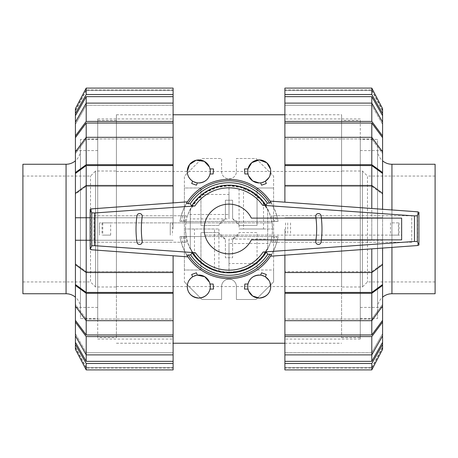 <?xml version="1.0" encoding="UTF-8"?>
<svg xmlns="http://www.w3.org/2000/svg" width="458" height="458" viewBox="0 0 458 458"><rect width="100%" height="100%" fill="white"/><g stroke="black" fill="none" stroke-linecap="round" stroke-linejoin="round"><path stroke-width="0.34" stroke-dasharray="2.29 1.72" d="M401.649 222.886L401.649 239.883L401.649 235.114L272.092 235.114A43.521 43.521 0 0 1 271.863 236.551L278.058 236.551A49.636 49.636 0 0 1 179.942 236.551L186.137 236.551A43.521 43.521 0 0 0 271.863 236.551L186.137 236.551A43.521 43.521 0 0 1 185.908 222.886L170.261 222.886L170.261 235.114L170.261 222.886L99.512 222.886L99.512 235.114L99.512 222.886L204.892 222.886A24.869 24.869 0 0 1 205.304 221.449A24.869 24.869 0 0 0 204.892 222.886L272.092 222.886A43.521 43.521 0 0 1 272.521 229C271.468 209.232 261.799 195.555 243.507 187.969L243.507 229L272.521 229A43.521 43.521 0 0 1 272.092 235.114L204.892 235.114A24.869 24.869 0 0 0 205.304 236.551L273.712 236.551A45.342 45.342 0 0 1 273.02 239.883L321.356 239.883A95.316 95.316 0 0 0 321.356 218.117L401.649 218.117L401.649 222.886L401.649 218.117L272.31 218.117L401.649 218.117L401.649 239.883L273.02 239.883M229 214.493L229 185.479C209.232 186.532 195.555 196.201 187.969 214.493L229 214.493L229 185.479A43.521 43.521 0 0 1 243.507 187.969M214.493 229L185.479 229C186.532 248.768 196.201 262.445 214.493 270.031L214.493 229L185.479 229A43.521 43.521 0 0 1 187.969 214.493M186.137 221.449A43.521 43.521 0 0 0 185.908 222.886L272.092 222.886A43.521 43.521 0 0 0 186.137 221.449L278.058 221.449A49.636 49.636 0 0 0 179.942 221.449L186.137 221.449M110.664 222.886L102.752 222.886L102.752 235.114L110.664 235.114L110.664 222.886L102.752 222.886M398.414 222.886L390.497 222.886L390.497 235.114L398.414 235.114L398.414 222.886L390.497 222.886M251.362 239.883A24.869 24.869 0 0 1 204.131 229A24.869 24.869 0 0 1 251.362 218.117L315.997 218.117A89.991 89.991 0 0 1 315.997 239.883L251.362 239.883M273.02 218.117A45.342 45.342 0 0 1 273.712 221.449L184.986 221.449A44.655 44.655 0 0 1 186.349 215.764L94.045 215.764L94.045 242.236L186.349 242.236A44.655 44.655 0 0 1 184.986 236.551L205.304 236.551A24.869 24.869 0 0 1 204.892 235.114L401.649 235.114M110.664 235.114L102.752 235.114M398.414 235.114L390.497 235.114M290.555 222.886L290.555 235.114M399.021 222.886L399.021 235.114M102.042 222.886L102.042 235.114M287.704 222.886L287.704 235.114M229 243.507L229 272.521C248.768 271.468 262.445 261.799 270.031 243.507L229 243.507L229 272.521A43.521 43.521 0 0 1 214.493 270.031M243.507 229L272.521 229A43.521 43.521 0 0 1 270.031 243.507M315.997 218.117A89.991 89.991 0 0 0 315.791 216.565A2.662 2.662 0 0 1 318.058 213.56A2.662 2.662 0 0 1 321.064 215.827A95.316 95.316 0 0 1 321.356 218.117M321.356 239.883A95.316 95.316 0 0 1 321.064 242.173A2.662 2.662 0 0 1 318.058 244.44A2.662 2.662 0 0 1 315.791 241.435A89.991 89.991 0 0 0 315.997 239.883M272.31 239.883A44.655 44.655 0 0 1 271.651 242.236L411.719 242.236L411.719 215.764L271.651 215.764A44.655 44.655 0 0 1 272.31 218.117M273.712 221.449L274.668 221.449A46.287 46.287 0 0 0 273.352 215.764L271.651 215.764M186.349 215.764L182.656 215.764A48.199 48.199 0 0 0 181.397 221.449L185.204 221.449M180 221.449L181.734 221.449M276.266 221.449L278 221.449M274.668 221.449L276.603 221.449A48.199 48.199 0 0 0 275.344 215.764L273.352 215.764M271.651 242.236L275.344 242.236A48.199 48.199 0 0 0 276.603 236.551L273.712 236.551M270.518 256.205L274.222 249.467L276.838 242.236L411.719 242.236L411.719 215.764L276.838 215.764L274.05 208.161L270.06 201.108M275.012 242.236L276.781 242.236M185.204 236.551L181.397 236.551A48.199 48.199 0 0 0 182.656 242.236L186.349 242.236M181.219 242.236L182.988 242.236M187.459 201.835L183.767 208.556L181.162 215.764L94.045 215.764L94.045 242.236L181.162 242.236L183.939 249.822L187.912 256.852M91.486 208.888L91.486 249.765M276.781 215.764L275.012 215.764M182.988 215.764L181.219 215.764M136.936 215.827A2.662 2.662 0 0 1 139.942 213.56A2.662 2.662 0 0 1 142.209 216.565A89.991 89.991 0 0 0 142.209 241.435A2.662 2.662 0 0 1 139.942 244.44A2.662 2.662 0 0 1 136.936 242.173A95.316 95.316 0 0 1 136.936 215.827M417.564 211.814L417.564 245.534M90.163 209.186L90.163 249.467M418.915 212.111L418.915 245.236M278 236.551L276.266 236.551M181.734 236.551L180 236.551M276.838 242.236A49.636 49.636 0 0 0 278.058 236.551M273.352 242.236A46.287 46.287 0 0 0 274.668 236.551M278.058 221.449A49.636 49.636 0 0 0 276.838 215.764A49.636 49.636 0 0 1 278.058 221.449M184.648 215.764A46.287 46.287 0 0 0 183.332 221.449M183.332 236.551A46.287 46.287 0 0 0 184.648 242.236M181.162 215.764A49.636 49.636 0 0 0 179.942 221.449A49.636 49.636 0 0 1 181.162 215.764M179.942 236.551A49.636 49.636 0 0 0 181.162 242.236A49.636 49.636 0 0 1 179.942 236.551M341.582 120.374L341.582 337.626L341.582 120.374L360.286 120.374L360.286 337.626L360.286 120.374M341.582 171.017L341.582 286.983L341.582 171.017L362.444 171.017L367.476 176.055L367.476 281.945L367.476 176.055L435.1 176.055L435.1 281.945L435.1 176.055M341.582 337.626L360.286 337.626M360.286 139.438L360.286 318.562L360.286 139.438L377.552 139.438L377.552 318.562L377.552 139.438M360.286 318.562L377.552 318.562M377.552 149.869L377.552 308.131L377.552 149.869A14.387 14.387 0 0 0 382.585 160.804M377.552 308.131A14.387 14.387 0 0 1 382.585 297.196M435.1 293.744L435.1 164.256M435.1 281.945L367.476 281.945L362.444 286.983L362.444 171.017L362.444 286.983L341.582 286.983M116.418 337.626L116.418 120.374L116.418 337.626L97.714 337.626L97.714 120.374L97.714 337.626M116.418 286.983L116.418 171.017L116.418 286.983L95.556 286.983L90.524 281.945L90.524 176.055L90.524 281.945L22.9 281.945L22.9 176.055L22.9 281.945M116.418 120.374L97.714 120.374M97.714 318.562L97.714 139.438L97.714 318.562L80.448 318.562L80.448 139.438L80.448 318.562M97.714 139.438L80.448 139.438M80.448 308.131L80.448 149.869L80.448 308.131A14.387 14.387 0 0 0 75.415 297.196M80.448 149.869A14.387 14.387 0 0 1 75.415 160.804M22.9 164.256L22.9 293.744M22.9 176.055L90.524 176.055L95.556 171.017L95.556 286.983L95.556 171.017L116.418 171.017M284.893 229L284.893 339.063L284.893 229M360.286 229L360.286 339.063L360.286 229M371.793 165.573L284.893 165.573L284.893 186.349L371.793 186.349L284.893 186.349L284.893 185.467L371.793 185.467L382.585 193.339L382.585 173.45L371.793 165.573L371.793 186.349L382.585 194.226L371.793 186.349L371.793 185.467L371.793 217.756L382.585 217.756L382.585 229L382.585 217.756L284.893 217.756L371.793 217.756L284.893 217.756L371.793 217.756L371.793 229L371.793 217.756L382.585 217.756L371.793 217.756L371.793 208.493M382.585 229L382.585 307.41L382.585 150.59L382.585 240.244L371.793 240.244L371.793 229L371.793 240.244L284.893 240.244L382.585 240.244L382.585 229M371.793 271.651L382.585 263.774L371.793 271.651L371.793 292.427L382.585 284.55L382.585 263.774L382.585 264.661L382.585 263.774L382.585 264.661L371.793 272.533L371.793 271.651L284.893 271.651L371.793 271.651M371.793 123.047L284.893 123.047L284.893 138.946L371.793 138.946L284.893 138.946L284.893 137.314L371.793 137.314L382.585 151.861L382.585 137.6L371.793 123.047L371.793 138.946L382.585 153.499L371.793 138.946L371.793 137.314L371.793 164.691L284.893 164.691L284.893 165.573M371.793 319.054L382.585 304.501L371.793 319.054L371.793 334.953L382.585 320.4L382.585 304.501L382.585 306.139L382.585 304.501L382.585 306.139L371.793 320.686L371.793 319.054L284.893 319.054L371.793 319.054M382.585 122.131L382.585 115.662L371.793 96.649L371.793 105.254L371.793 103.119L382.585 122.131L382.585 124.267L371.793 105.254L382.585 124.267L382.585 122.131L382.585 135.963L371.793 121.41L284.893 121.41L284.893 123.047M371.793 352.746L382.585 333.733L371.793 352.746L371.793 361.351L382.585 342.338L382.585 333.733L382.585 335.869L382.585 333.733L382.585 335.869L371.793 354.881L371.793 352.746L284.893 352.746L371.793 352.746M371.793 90.403L382.585 110.979L371.793 89.945L371.793 90.403L284.893 90.403L371.793 90.403M382.585 110.979L382.585 108.672L382.585 110.979M371.793 367.597L382.585 347.021L371.793 368.055L371.793 367.597L284.893 367.597L371.793 367.597M371.793 363.486L382.585 344.473L382.585 349.328L382.585 347.021L382.585 349.328L371.793 369.909L284.893 369.909L284.893 363.486L371.793 363.486L371.793 369.909M371.793 248.854L371.793 272.533L284.893 272.533L284.893 292.427L371.793 292.427M284.893 292.427L284.893 293.309L371.793 293.309L371.793 320.686L284.893 320.686L284.893 319.054L284.893 334.953L371.793 334.953M371.793 96.649L284.893 96.649L284.893 105.254L284.893 103.119L284.893 105.254L371.793 105.254L284.893 105.254L284.893 103.119L371.793 103.119L371.793 121.41M284.893 334.953L284.893 336.59L371.793 336.59L371.793 354.881L284.893 354.881L284.893 352.746L284.893 361.351L371.793 361.351M284.893 90.403L284.893 88.091L284.893 90.403M284.893 185.467L284.893 202.184M382.585 193.339L382.585 209.277M284.893 137.314L284.893 164.691M284.893 94.514L284.893 88.091L371.793 88.091L382.585 108.672L382.585 113.527L371.793 94.514L284.893 94.514L284.893 96.649M371.793 88.091L371.793 94.514M382.585 115.662L382.585 113.527M284.893 103.119L284.893 121.41M382.585 137.6L382.585 135.963M382.585 173.45L382.585 172.563L371.793 164.691M382.585 151.861L382.585 172.563M371.793 293.309L382.585 285.437L382.585 284.55M284.893 293.309L284.893 320.686M382.585 285.437L382.585 306.139M371.793 336.59L382.585 322.037L382.585 320.4M382.585 322.037L382.585 335.869M284.893 336.59L284.893 354.881M382.585 344.473L382.585 342.338M284.893 361.351L284.893 363.486M371.793 240.244L284.893 240.244L371.793 240.244M284.893 255.163L284.893 272.533M382.585 248.07L382.585 264.661M173.107 229L173.107 118.937L173.107 229M97.714 229L97.714 118.937L97.714 229M86.207 292.427L173.107 292.427L173.107 271.651L173.107 272.533L86.207 272.533L86.207 271.651L173.107 271.651L86.207 271.651L86.207 292.427L75.415 284.55L75.415 263.774L86.207 271.651L75.415 263.774L75.415 264.661L75.415 240.244L173.107 240.244L86.207 240.244L86.207 217.756L173.107 217.756L75.415 217.756L86.207 217.756L75.415 217.756L75.415 193.339L75.415 194.226L86.207 186.349L75.415 194.226L75.415 173.45L86.207 165.573L86.207 186.349L173.107 186.349L86.207 186.349L86.207 185.467L173.107 185.467L173.107 165.573L86.207 165.573M75.415 240.244L75.415 217.756M86.207 334.953L173.107 334.953L173.107 319.054L86.207 319.054L173.107 319.054L173.107 320.686L86.207 320.686L75.415 306.139L75.415 320.4L86.207 334.953L86.207 319.054L75.415 304.501L86.207 319.054L86.207 320.686L86.207 293.309L173.107 293.309L173.107 292.427M86.207 138.946L75.415 153.499L86.207 138.946L86.207 123.047L75.415 137.6L75.415 153.499L75.415 151.861L75.415 153.499L75.415 151.861L86.207 137.314L86.207 138.946L173.107 138.946L86.207 138.946M75.415 335.869L75.415 342.338L86.207 361.351L86.207 352.746L86.207 354.881L75.415 335.869L75.415 333.733L86.207 352.746L75.415 333.733L75.415 335.869L75.415 322.037L86.207 336.59L173.107 336.59L173.107 334.953M86.207 105.254L75.415 124.267L86.207 105.254L86.207 96.649L75.415 115.662L75.415 124.267L75.415 122.131L75.415 124.267L75.415 122.131L86.207 103.119L86.207 105.254L173.107 105.254L86.207 105.254M86.207 367.597L75.415 347.021L86.207 368.055L86.207 367.597L173.107 367.597L86.207 367.597M75.415 347.021L75.415 349.328L75.415 347.021M86.207 90.403L75.415 110.979L86.207 89.945L86.207 90.403L173.107 90.403L86.207 90.403M86.207 94.514L75.415 113.527L75.415 108.672L75.415 110.979L75.415 108.672L86.207 88.091L173.107 88.091L173.107 94.514L86.207 94.514L86.207 88.091M173.107 165.573L173.107 164.691L86.207 164.691L86.207 137.314L173.107 137.314L173.107 138.946L173.107 123.047L86.207 123.047M86.207 361.351L173.107 361.351L173.107 352.746L173.107 354.881L173.107 352.746L86.207 352.746L173.107 352.746L173.107 354.881L86.207 354.881L86.207 336.59M173.107 123.047L173.107 121.41L86.207 121.41L86.207 103.119L173.107 103.119L173.107 105.254L173.107 96.649L86.207 96.649M173.107 367.597L173.107 369.909L173.107 367.597M173.107 272.533L173.107 255.764M75.415 263.774L75.415 264.661L75.415 263.774M75.415 264.661L86.207 272.533L86.207 240.244L173.107 240.244L90.163 240.244M173.107 320.686L173.107 293.309M173.107 363.486L173.107 369.909L86.207 369.909L75.415 349.328L75.415 344.473L86.207 363.486L173.107 363.486L173.107 361.351M86.207 369.909L86.207 363.486M75.415 342.338L75.415 344.473M173.107 354.881L173.107 336.59M75.415 320.4L75.415 322.037M75.415 284.55L75.415 285.437L86.207 293.309M75.415 306.139L75.415 285.437M86.207 164.691L75.415 172.563L75.415 173.45M173.107 164.691L173.107 137.314M75.415 172.563L75.415 151.861M86.207 121.41L75.415 135.963L75.415 137.6M75.415 135.963L75.415 122.131M173.107 121.41L173.107 103.119M75.415 113.527L75.415 115.662M173.107 96.649L173.107 94.514M75.415 193.339L75.415 194.226L75.415 193.339L86.207 185.467L86.207 217.756L173.107 217.756L173.107 185.467M90.163 217.756L173.107 217.756L173.107 202.888M269.888 282.237L268.806 280.193M266.293 274.462L265.422 276.855L260.688 275.132L261.529 272.825M244.841 284.034L247.984 284.034L247.704 286.548L248.642 291.105M213.531 289.067L210.016 289.067L210.296 286.548L209.409 282.122M196.471 272.825L197.312 275.132L192.578 276.855L191.707 274.462M244.469 168.933L247.984 168.933L247.704 171.452L248.591 175.878M261.529 185.175L260.688 182.868L265.422 181.145L266.293 183.538M268.806 177.807L269.888 175.763M191.707 183.538L192.578 181.145L197.312 182.868L196.471 185.175M213.159 173.966L210.016 173.966L210.296 171.452L209.358 166.895M213.531 168.933L210.016 168.933M244.841 173.966L247.984 173.966M270.724 171.452L270.495 169.157M116.418 229L116.418 114.763L116.418 229M203.1 194.473L229 194.473L229 218.93L190.299 218.93L190.299 209.89L190.299 248.11L193.213 253.131L198.48 259.52L204.875 264.787L212.409 268.846L220.636 271.342L229 272.161L237.364 271.342L245.591 268.846L253.125 264.787L256.491 262.274L262.274 256.491L267.701 248.11L267.701 209.89L260.968 200.003L251.98 192.463L240.868 187.499L229 185.839L217.132 187.499L206.02 192.463L197.032 200.003L190.299 209.89C193.362 203.753 197.633 198.612 203.1 194.473A43.161 43.161 0 0 1 239.07 187.03C249.083 189.555 257.236 194.913 263.527 203.1A43.161 43.161 0 0 1 267.701 209.89L267.701 248.11C264.638 254.247 260.367 259.388 254.9 263.527L229 263.527L229 239.07L267.701 239.07M341.582 229L341.582 114.763L341.582 229M273.603 187.998L273.603 270.002L257.058 270.002L257.058 232.595L239.173 232.595L232.595 239.173L232.595 257.774L225.405 257.774L225.405 239.173L218.827 232.595L200.942 232.595L200.942 270.002L184.397 270.002L184.397 187.998L200.942 187.998L200.942 225.405L218.827 225.405L225.405 218.827L225.405 200.226L232.595 200.226L232.595 218.827L239.173 225.405L257.058 225.405L257.058 187.998L273.603 187.998L257.058 187.998L257.058 225.405L239.173 225.405A10.792 10.792 0 0 0 232.595 218.827L232.595 200.226L225.405 200.226L225.405 218.827A10.792 10.792 0 0 0 218.827 225.405L200.942 225.405L200.942 187.998L184.397 187.998L184.397 176.09L201.989 158.502L221.592 158.502L221.592 171.452A7.408 7.408 0 0 0 229 178.86A7.408 7.408 0 0 0 236.408 171.452L236.408 158.502L256.011 158.502L273.603 176.09L273.603 187.998M244.469 289.067L247.984 289.067M213.159 284.034L210.016 284.034M225.405 239.173A10.792 10.792 0 0 1 218.827 232.595L200.942 232.595L200.942 270.002L184.397 270.002L184.397 281.91L184.397 176.09L201.989 158.502L221.592 158.502L221.592 171.452A7.408 7.408 0 0 0 229 178.86A7.408 7.408 0 0 0 236.408 171.452L236.408 158.502L256.011 158.502L273.603 176.09L273.603 281.91L256.011 299.498L236.408 299.498L236.408 286.548A7.408 7.408 0 0 0 229 279.14A7.408 7.408 0 0 0 221.592 286.548L221.592 299.498L201.989 299.498L184.397 281.91L201.989 299.498L221.592 299.498L221.592 286.548A7.408 7.408 0 0 1 229 279.14A7.408 7.408 0 0 1 236.408 286.548L236.408 299.498L256.011 299.498L273.603 281.91L273.603 270.002L257.058 270.002L257.058 232.595L239.173 232.595A10.792 10.792 0 0 1 232.595 239.173L232.595 257.774L225.405 257.774L225.405 239.173M254.9 263.527A43.161 43.161 0 0 1 218.93 270.97C208.917 268.445 200.764 263.087 194.473 254.9A43.161 43.161 0 0 1 190.299 248.11L190.299 229L218.93 229L190.299 229L190.299 218.93M229 194.473L229 218.93M194.473 254.9L194.473 229M263.527 203.1L263.527 229L239.07 229L239.07 187.03M263.527 229L239.07 229M229 239.07L229 263.527M218.93 229L218.93 270.97M99.512 222.886L99.512 235.114M170.261 222.886L170.261 235.114M172.42 222.886L172.42 235.114M285.58 222.886L285.58 235.114M391.939 247.394L391.939 209.953M391.939 293.744L391.939 164.256M66.061 164.256L66.061 293.744M360.286 339.063L284.893 339.063M382.585 307.41L360.286 307.41M382.585 150.59L360.286 150.59M382.585 110.447L371.793 89.945L284.893 89.945M382.585 347.553L371.793 368.055L284.893 368.055M360.286 118.937L284.893 118.937M97.714 118.937L173.107 118.937M75.415 150.59L97.714 150.59M75.415 307.41L97.714 307.41M75.415 347.553L86.207 368.055L173.107 368.055M75.415 110.447L86.207 89.945L173.107 89.945M97.714 339.063L173.107 339.063M116.418 114.763L173.107 114.763M284.893 114.763L341.582 114.763M116.418 171.452L341.582 171.452M116.418 286.548L341.582 286.548M116.418 343.237L173.107 343.237M284.893 343.237L341.582 343.237"/><path stroke-width="0.69" d="M315.997 218.117L251.362 218.117A24.869 24.869 0 0 0 204.131 229A24.869 24.869 0 0 0 251.362 239.883L315.997 239.883M321.356 239.883L401.649 239.883L401.649 218.117L321.356 218.117M315.791 241.435A89.991 89.991 0 0 0 315.791 216.565A2.662 2.662 0 0 1 318.058 213.56A2.662 2.662 0 0 1 321.064 215.827A95.316 95.316 0 0 1 321.064 242.173A2.662 2.662 0 0 1 318.058 244.44A2.662 2.662 0 0 1 315.791 241.435M187.912 256.852L91.486 249.765L90.163 249.249L91.772 245.814L94.606 245.677L195.354 252.724L192.131 252.764L190.671 254.951L188.381 254.946A48.199 48.199 0 0 0 270.048 254.264L267.781 254.27L266.298 252.083L263.115 252.037L414.473 241.458L417.307 241.595L418.915 245.03L417.564 245.534L270.518 256.205L271.583 254.511A49.636 49.636 0 0 1 186.835 255.192L187.912 256.852M91.486 208.888L187.459 201.835L186.417 203.489A49.636 49.636 0 0 1 271.165 202.808L270.06 201.108L417.564 211.814L418.915 212.323L417.307 215.752L414.473 215.89L262.646 205.276L265.869 205.236L267.329 203.049L269.619 203.054A48.199 48.199 0 0 0 187.952 203.736L190.219 203.73L191.702 205.917L194.885 205.963L94.606 212.97L91.772 212.833L90.163 209.403L91.486 208.888M188.667 254.951L186.938 255.272M269.333 203.049L271.062 202.728M136.936 215.827A2.662 2.662 0 0 1 139.942 213.56A2.662 2.662 0 0 1 142.209 216.565A89.991 89.991 0 0 0 142.209 241.435A2.662 2.662 0 0 1 139.942 244.44A2.662 2.662 0 0 1 136.936 242.173A95.316 95.316 0 0 1 136.936 215.827M186.526 203.409L188.244 203.736M90.163 209.403L90.163 249.249M91.772 212.833L91.772 245.814M271.474 254.591L269.756 254.264M417.307 215.752L417.307 241.595M418.915 212.323L418.915 245.03M190.671 254.951A46.287 46.287 0 0 0 267.781 254.27M265.869 205.236A43.859 43.859 0 0 0 191.702 205.917M267.329 203.049A46.287 46.287 0 0 0 190.219 203.73M192.131 252.764A43.859 43.859 0 0 0 266.298 252.083M382.585 297.196A14.387 14.387 0 0 1 391.939 293.744L435.1 293.744L435.1 164.256L391.939 164.256A14.387 14.387 0 0 1 382.585 160.804M75.415 160.804A14.387 14.387 0 0 1 66.061 164.256L22.9 164.256L22.9 293.744L66.061 293.744A14.387 14.387 0 0 1 75.415 297.196M371.793 165.573L382.585 173.45L382.585 193.339L371.793 185.467L371.793 165.573L284.893 165.573L284.893 164.691L371.793 164.691L382.585 172.563L382.585 173.45M382.585 264.661L382.585 284.55L371.793 292.427L371.793 272.533L382.585 264.661L382.585 248.07M371.793 123.047L382.585 137.6L382.585 151.861L371.793 137.314L371.793 123.047L284.893 123.047L284.893 121.41L371.793 121.41L382.585 135.963L382.585 137.6M382.585 306.139L382.585 320.4L371.793 334.953L371.793 320.686L382.585 306.139L382.585 285.437L371.793 293.309L284.893 293.309L284.893 272.533L371.793 272.533L371.793 248.854M371.793 96.649L382.585 115.662L382.585 122.131L371.793 103.119L371.793 96.649L284.893 96.649L284.893 88.091L371.793 88.091L382.585 108.672L382.585 115.662M371.793 361.351L284.893 361.351L284.893 354.881L371.793 354.881L382.585 335.869L382.585 342.338L371.793 361.351L371.793 336.59L284.893 336.59L284.893 320.686L371.793 320.686L371.793 293.309M371.793 208.493L371.793 185.467L284.893 185.467L284.893 165.573M371.793 292.427L284.893 292.427M371.793 164.691L371.793 137.314L284.893 137.314L284.893 123.047M371.793 334.953L284.893 334.953M371.793 121.41L371.793 103.119L284.893 103.119L284.893 96.649M284.893 202.184L284.893 185.467M382.585 209.277L382.585 193.339M382.585 172.563L382.585 151.861M284.893 164.691L284.893 137.314M284.893 121.41L284.893 103.119M382.585 135.963L382.585 122.131M284.893 94.514L371.793 94.514L371.793 88.091M371.793 94.514L382.585 113.527M284.893 363.486L284.893 369.909L371.793 369.909L382.585 349.328L382.585 344.473L371.793 363.486L284.893 363.486L284.893 361.351M371.793 369.909L371.793 363.486M382.585 342.338L382.585 344.473M382.585 320.4L382.585 322.037L371.793 336.59M284.893 354.881L284.893 336.59M382.585 335.869L382.585 322.037M284.893 320.686L284.893 293.309M382.585 284.55L382.585 285.437M284.893 272.533L284.893 255.163M86.207 165.573L173.107 165.573L173.107 185.467L86.207 185.467L75.415 193.339L75.415 173.45L86.207 165.573L86.207 292.427L75.415 284.55L75.415 264.661L86.207 272.533L173.107 272.533L173.107 292.427L86.207 292.427M75.415 193.339L75.415 264.661M86.207 334.953L75.415 320.4L75.415 306.139L86.207 320.686L86.207 334.953L173.107 334.953L173.107 336.59L86.207 336.59L75.415 322.037L75.415 320.4M75.415 151.861L75.415 137.6L86.207 123.047L86.207 137.314L75.415 151.861L75.415 172.563L86.207 164.691L173.107 164.691L173.107 165.573M86.207 361.351L75.415 342.338L75.415 335.869L86.207 354.881L86.207 361.351L173.107 361.351L173.107 369.909L86.207 369.909L75.415 349.328L75.415 342.338M86.207 96.649L173.107 96.649L173.107 103.119L86.207 103.119L75.415 122.131L75.415 115.662L86.207 96.649L86.207 121.41L173.107 121.41L173.107 137.314L86.207 137.314L86.207 164.691M173.107 292.427L173.107 293.309L86.207 293.309L86.207 320.686L173.107 320.686L173.107 334.953M86.207 123.047L173.107 123.047M86.207 336.59L86.207 354.881L173.107 354.881L173.107 361.351M173.107 255.764L173.107 272.533M90.163 240.244L75.415 240.244M86.207 293.309L75.415 285.437L75.415 284.55M75.415 285.437L75.415 306.139M173.107 293.309L173.107 320.686M173.107 336.59L173.107 354.881M75.415 322.037L75.415 335.869M173.107 363.486L86.207 363.486L86.207 369.909M86.207 363.486L75.415 344.473M173.107 94.514L173.107 88.091L86.207 88.091L75.415 108.672L75.415 113.527L86.207 94.514L173.107 94.514L173.107 96.649M86.207 88.091L86.207 94.514M75.415 115.662L75.415 113.527M75.415 137.6L75.415 135.963L86.207 121.41M173.107 103.119L173.107 121.41M75.415 122.131L75.415 135.963M173.107 137.314L173.107 164.691M75.415 173.45L75.415 172.563M75.415 217.756L90.163 217.756M173.107 185.467L173.107 202.888M248.642 291.105L252.627 295.988L259.211 298.061C266.55 297.047 270.392 293.206 270.724 286.548L269.888 282.237M268.806 280.193L265.422 276.855L266.293 274.462L261.529 272.825L260.688 275.132C253.927 275.029 249.69 277.995 247.984 284.034L244.841 284.034L244.469 289.067L247.984 289.067M270.724 286.548A11.507 11.507 0 0 0 259.211 275.04A11.507 11.507 0 0 0 247.704 286.548A11.507 11.507 0 0 0 259.211 298.061A11.507 11.507 0 0 0 270.724 286.548M209.409 282.122L204.732 276.695L197.312 275.132L196.471 272.825L191.707 274.462L192.578 276.855C189.08 279.357 187.311 282.586 187.276 286.548C187.597 293.194 191.433 297.03 198.789 298.061C204.944 297.431 208.688 294.431 210.016 289.067L213.531 289.067L213.159 284.034L210.016 284.034M210.296 286.548A11.507 11.507 0 0 0 198.789 275.04A11.507 11.507 0 0 0 187.276 286.548A11.507 11.507 0 0 0 198.789 298.061A11.507 11.507 0 0 0 210.296 286.548M248.591 175.878L252.644 180.904L259.211 182.96L260.688 182.868L261.529 185.175L266.293 183.538L265.422 181.145L268.806 177.807M269.888 175.763L270.724 171.452A11.507 11.507 0 0 0 259.211 159.939A11.507 11.507 0 0 0 247.704 171.452A11.507 11.507 0 0 0 259.211 182.96A11.507 11.507 0 0 0 270.724 171.452M209.358 166.895L204.285 161.342L196.156 160.243L189.612 164.496L187.276 171.452C187.311 175.408 189.08 178.643 192.578 181.145L191.707 183.538L196.471 185.175L197.312 182.868L198.789 182.96C204.858 182.387 208.602 179.387 210.016 173.966L213.159 173.966L213.531 168.933L210.016 168.933M187.276 171.452A11.507 11.507 0 0 0 198.789 182.96A11.507 11.507 0 0 0 210.296 171.452A11.507 11.507 0 0 0 198.789 159.939A11.507 11.507 0 0 0 187.276 171.452M270.495 169.157L266.814 162.808L259.343 159.939L251.791 162.653L247.984 168.933L244.469 168.933L244.841 173.966L247.984 173.966M414.473 215.89L414.473 241.458M94.606 212.97L94.606 245.677M271.165 202.808A49.636 49.636 0 0 0 186.417 203.489M262.646 205.276A41.168 41.168 0 0 0 194.885 205.963M195.354 252.724A41.168 41.168 0 0 0 263.115 252.037M391.939 293.744L391.939 247.394M391.939 209.953L391.939 164.256M66.061 164.256L66.061 293.744M173.107 114.763L284.893 114.763M173.107 343.237L284.893 343.237"/></g></svg>
